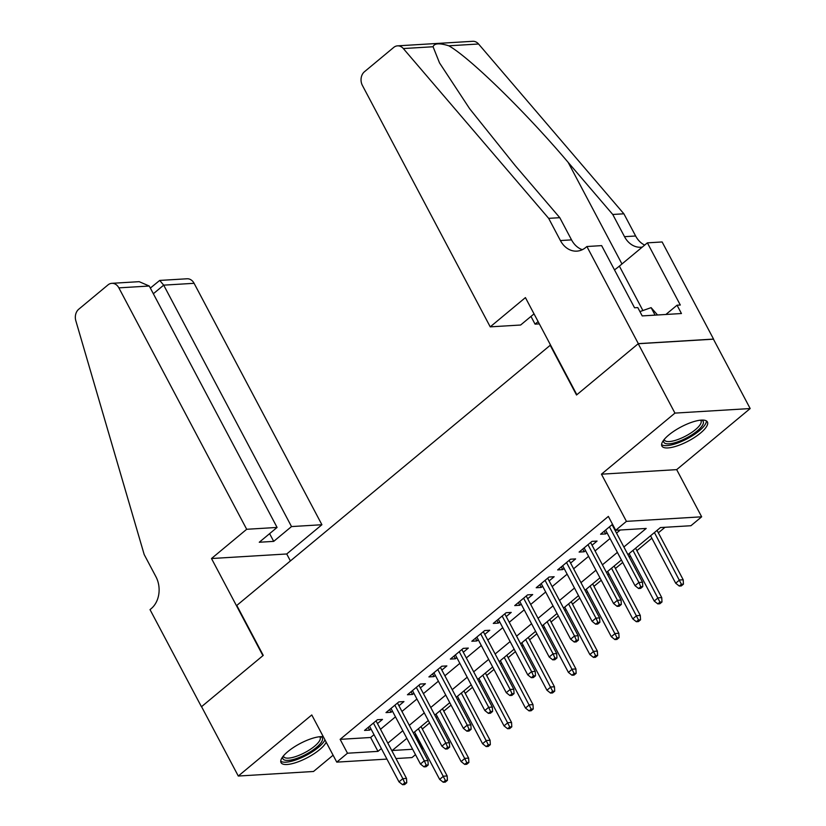 <?xml version="1.0" encoding="UTF-8"?>
<svg xmlns="http://www.w3.org/2000/svg" width="826" height="826" viewBox="0 0 826 826"><rect width="100%" height="100%" fill="white"/><g stroke="black" fill="none" stroke-linecap="round" stroke-linejoin="round"><path stroke-width="1.24" d="M323.317 736.751A25.751 7.94 152.1 0 0 287.933 751.536A25.751 7.94 152.1 0 0 281.036 762.625A25.751 7.94 152.1 0 0 296.431 762.419A25.751 7.94 152.1 0 0 319.652 749.616A25.751 7.94 152.1 0 0 326.208 742.202M700.52 433.051A25.751 7.94 152.1 0 0 707.417 421.962A25.751 7.94 152.1 0 0 692.033 422.169A25.751 7.94 152.1 0 0 668.802 434.972A25.751 7.94 152.1 0 0 661.905 446.061A25.751 7.94 152.1 0 0 677.299 445.854A25.751 7.94 152.1 0 0 700.52 433.051M414.342 734.841L415.364 734.779L422.705 748.655L421.972 749.265M415.488 754.654L411.978 757.576L395.984 758.547M550.529 345.031L236.794 605.437L263.246 655.39L201.554 706.664L238.291 776.037L313.508 771.484L333.095 755.212M550.075 345.051L576.527 395.004L638.219 343.73L713.437 339.176L750.173 408.55L674.945 413.103L601.452 474.186L626.428 521.361L701.656 516.808L690.928 525.728L660.428 527.566L627.915 554.597M601.452 474.186L676.68 469.633L750.173 408.55M676.68 469.633L701.656 516.808M422.313 729.007L429.603 722.946M436.087 717.557L437.284 716.565M443.769 711.176L451.058 705.115M457.542 699.725L458.74 698.724M465.234 693.334L472.513 687.284M479.008 681.884L480.205 680.892M486.69 675.503L493.979 669.442M500.463 664.052L501.661 663.061M508.145 657.672L515.434 651.611M521.918 646.221L523.116 645.22M529.6 639.83L536.89 633.779M543.374 628.38L544.571 627.388M551.056 621.999L558.345 615.938M564.829 610.548L566.027 609.557M572.521 604.167L579.8 598.107M586.295 592.717L587.492 591.715M593.977 586.326L601.266 580.275M607.75 574.875L608.948 573.884M615.432 568.495L622.721 562.434M629.205 557.044L630.403 556.053M636.887 550.663L651.859 538.211M658.343 532.822L665.002 527.298M638.219 343.73L674.945 413.103M377.472 723.586L382.49 719.415L377.41 719.725L364.534 730.421L369.614 730.112L370.988 728.976M398.937 705.745L403.945 701.573L398.865 701.883L385.99 712.59L391.08 712.28L392.453 711.134M420.393 687.913L425.411 683.742L420.32 684.052L407.445 694.749L412.535 694.439L413.909 693.303M441.848 670.082L446.866 665.911L441.786 666.221L428.911 676.917L433.991 676.608L435.364 675.472M463.303 652.241L468.321 648.069L463.241 648.379L450.366 659.086L455.446 658.776L456.819 657.63M484.759 634.409L489.777 630.238L484.697 630.548L471.822 641.244L476.901 640.935L478.275 639.799M506.224 616.578L511.232 612.407L506.152 612.716L493.277 623.413L498.367 623.103L499.74 621.968M527.68 598.736L532.698 594.565L527.607 594.875L514.732 605.582L519.822 605.272L521.196 604.126M549.135 580.905L554.153 576.734L549.073 577.044L536.198 587.74L541.278 587.431L542.651 586.295M570.59 563.064L575.608 558.903L570.529 559.212L557.653 569.909L562.733 569.599L564.106 568.464M592.046 545.232L597.064 541.061L591.984 541.371L579.109 552.078L584.188 551.768L585.562 550.622M623.878 546.988L646.2 528.433L615.7 530.282L608.359 516.405L340.136 739.342L370.637 737.494L374.013 734.686M380.497 729.296L395.468 716.844M401.963 711.454L416.934 699.013M423.418 693.623L438.389 681.182M444.873 675.792L459.845 663.34M466.329 657.95L481.3 645.509M487.784 640.119L502.755 627.677M509.25 622.288L524.221 609.836M530.705 604.446L545.676 592.005M552.16 586.615L567.132 574.173M573.616 568.784L588.587 556.332M595.071 550.942L610.042 538.5M616.537 533.111L620.274 530.003M612.531 524.293L600.564 534.236L605.654 533.926L607.027 532.791M386.94 759.094L336.76 762.13L311.774 714.955L238.291 776.037M336.76 762.13L347.488 753.219L377.978 751.371L381.364 748.562M340.136 739.342L347.488 753.219M615.7 530.282L626.428 521.361M406.846 738.341L392.216 750.504L412.639 749.265M421.683 748.717L422.705 748.655M621.431 559.987L606.449 572.439M599.965 577.828L584.994 590.27M578.51 595.66L563.538 608.101M557.054 613.491L542.083 625.943M535.599 631.332L520.628 643.774M514.144 649.164L499.162 661.605M492.678 666.995L477.707 679.447M471.223 684.837L456.251 697.278M449.767 702.668L434.796 715.11M428.312 720.509L413.341 732.951M387.848 743.173L402.82 730.721M409.304 725.331L424.275 712.89M430.759 707.5L445.73 695.058M452.214 689.669L467.196 677.217M473.68 671.827L488.651 659.385M495.135 653.996L510.107 641.554M516.591 636.165L531.562 623.713M538.046 618.323L553.017 605.881M559.501 600.492L574.483 588.05M580.967 582.65L595.938 570.208M602.422 564.819L617.394 552.377M370.637 737.494L377.978 751.371M604.209 531.211L605.654 533.926M582.753 549.042L584.188 551.768M561.298 566.884L562.733 569.599M539.832 584.715L541.278 587.431M518.377 602.546L519.822 605.272M496.922 620.388L498.367 623.103M475.466 638.219L476.901 640.935M454.011 656.05L455.446 658.776M432.545 673.892L433.991 676.608M411.09 691.723L412.535 694.439M389.635 709.555L391.08 712.28M368.179 727.396L369.614 730.112M640.749 586.739L638.601 588.515L640.635 588.391L642.783 586.615L640.749 586.739L638.89 582.464L635.018 585.675L605.582 530.065M609.443 526.864L638.89 582.464L642.545 582.237L612.066 524.675M642.783 586.615L642.545 582.237M635.018 585.675L638.601 588.515M679.271 586.057L681.295 585.933L683.443 584.147L681.409 584.271L679.271 586.057L675.689 583.208L679.55 579.997L683.205 579.78L657.052 530.375M681.409 584.271L654.429 532.563M675.689 583.208L650.568 535.775M683.205 579.78L683.443 584.147M701.532 420.093A22.281 6.876 -27.9 0 1 702.616 425.049A22.281 6.876 -27.9 0 1 679.457 441.187A22.281 6.876 -27.9 0 1 663.67 440.134M664.3 439.349A20.629 6.36 152.1 0 0 664.517 440.062A20.629 6.36 152.1 0 0 681.584 438.038A20.629 6.36 152.1 0 0 700.469 424.161A20.629 6.36 152.1 0 0 700.985 420.754A20.629 6.36 152.1 0 0 700.531 420.166M661.616 444.615A25.585 7.888 152.1 0 0 683.629 440.537A25.585 7.888 152.1 0 0 705.445 424.058A25.585 7.888 152.1 0 0 706.395 420.899M657.548 314.985L651.115 307.644L639.923 311.588M655.08 315.129L651.115 307.644M320.653 736.658A22.281 6.876 -27.9 0 1 321.748 741.624A22.281 6.876 -27.9 0 1 298.589 757.752A22.281 6.876 -27.9 0 1 282.802 756.699M283.432 755.924A20.629 6.36 152.1 0 0 283.648 756.626A20.629 6.36 152.1 0 0 300.716 754.613A20.629 6.36 152.1 0 0 319.59 740.726A20.629 6.36 152.1 0 0 320.116 737.319A20.629 6.36 152.1 0 0 319.662 736.74M280.737 761.18A25.585 7.888 152.1 0 0 302.76 757.101A25.585 7.888 152.1 0 0 324.577 740.623A25.585 7.888 152.1 0 0 324.969 739.869M490.231 326.859L362.407 85.439A9.902 7.795 -93.5 0 1 364.431 71.759L393.723 47.412A9.902 7.795 -93.5 0 1 397.533 45.853A9.902 7.795 -93.5 0 1 403.325 48.548L548.66 218.353L560.41 240.552A23.107 18.182 -93.5 0 0 576.827 251.135A23.107 18.182 -93.5 0 0 585.717 247.501L586.894 246.52L638.322 343.637L576.847 394.735L525.419 297.608L490.231 326.859L520.628 325.021L534.03 313.88M397.533 45.853L472.761 41.3A9.902 7.795 86.5 0 1 478.553 43.995L623.878 213.8L612.747 214.471L568.185 162.412C526.131 112.604 469.757 57.541 448.807 45.802C439.515 42.911 434.269 43.231 433.072 46.752L439.525 62.91L469.643 108.712L515.228 165.613L559.791 217.682L571.54 239.881A23.107 18.182 -93.5 0 0 582.33 249.689M559.791 217.682L548.66 218.353M623.878 213.8L635.638 235.999A23.107 18.182 -93.5 0 0 644.683 245.095M642.256 247.108A23.107 18.182 -93.5 0 1 640.924 247.253A23.107 18.182 -93.5 0 1 624.508 236.67L612.747 214.471M638.322 343.637L713.55 339.083L662.122 241.956L647.377 242.854L680.294 305.011L677.041 305.207L665.89 314.479M586.894 246.52L601.638 245.621L634.554 307.778L637.806 307.582L642.205 315.914L681.45 313.529L677.041 305.207M539.337 323.885L535.062 324.143L538.118 321.603M535.062 324.143L530.973 316.42M647.377 242.854L619.376 266.127A37.139 11.461 -27.9 0 1 614.482 269.885M246.685 529.28L118.861 287.861A9.902 7.795 -93.5 0 0 111.83 283.328A9.902 7.795 -93.5 0 0 108.02 284.887L78.728 309.234A9.902 7.795 -93.5 0 0 75.827 320.756L144.189 554.545L155.938 576.744A23.107 18.182 86.5 0 1 151.199 608.648L150.022 609.629L201.451 706.757L262.926 655.658L211.497 558.531L246.685 529.28L277.082 527.442L259.271 542.248L273.705 541.371L291.516 526.575L321.913 524.727L194.089 283.308L163.693 285.146L153.347 293.746M291.516 526.575L163.693 285.146L159.707 280.427L187.048 278.775A9.902 7.795 86.5 0 1 194.089 283.308M290.391 560.895L286.725 553.978L321.913 524.727M211.497 558.531L286.725 553.978M277.082 527.442L149.258 286.023L118.861 287.861M273.705 541.371L269.617 533.648M111.83 283.328L139.171 281.666L149.258 286.023M150.342 288.067L159.707 280.427M619.293 604.57L617.146 606.356L619.18 606.232L621.328 604.446L619.293 604.57L617.425 600.295L613.563 603.507L584.127 547.906M587.988 544.695L617.425 600.295L621.09 600.079L590.611 542.517M621.328 604.446L621.09 600.079M613.563 603.507L617.146 606.356M597.838 622.401L595.691 624.188L597.725 624.064L599.872 622.277L597.838 622.401L595.969 618.127L592.108 621.338L562.671 565.738M566.533 562.527L595.969 618.127L599.635 617.91L569.155 560.348M599.872 622.277L599.635 617.91M592.108 621.338L595.691 624.188M576.383 640.243L574.235 642.019L576.269 641.895L578.407 640.119L576.383 640.243L574.514 635.968L570.652 639.179L541.206 583.569M545.077 580.368L574.514 635.968L578.169 635.741L547.7 578.179M578.407 640.119L578.169 635.741M570.652 639.179L574.235 642.019M554.917 658.074L552.78 659.86L554.804 659.737L556.951 657.95L554.917 658.074L553.059 653.8L549.197 657.011L519.75 601.411M523.612 598.2L553.059 653.8L556.714 653.583L526.234 596.021M556.951 657.95L556.714 653.583M549.197 657.011L552.78 659.86M657.806 603.889L659.84 603.765L661.987 601.978L659.953 602.102L657.806 603.889L654.223 601.049L658.095 597.838L661.75 597.611L635.597 548.216M659.953 602.102L632.974 550.395M654.223 601.049L629.113 553.606M661.75 597.611L661.987 601.978M636.35 621.72L638.384 621.596L640.532 619.82L638.498 619.944L636.35 621.72L632.768 618.88L636.629 615.669L640.295 615.442L614.141 566.047M638.498 619.944L611.519 568.226M632.768 618.88L607.657 571.437M640.295 615.442L640.532 619.82M614.895 639.561L616.929 639.438L619.077 637.651L617.043 637.775L614.895 639.561L611.312 636.712L615.174 633.501L618.839 633.284L592.676 583.889M617.043 637.775L590.053 586.068M611.312 636.712L586.192 589.279M618.839 633.284L619.077 637.651M593.44 657.393L595.474 657.269L597.611 655.483L595.587 655.607L593.44 657.393L589.857 654.553L593.718 651.342L597.374 651.115L571.22 601.72M595.587 655.607L568.598 603.899M589.857 654.553L564.736 607.11M597.374 651.115L597.611 655.483M533.462 675.905L531.314 677.692L533.348 677.568L535.496 675.782L533.462 675.905L531.603 671.641L527.731 674.842L498.295 619.242M502.156 616.031L531.603 671.641L535.258 671.414L504.779 613.852M535.496 675.782L535.258 671.414M527.731 674.842L531.314 677.692M571.984 675.224L574.008 675.11L576.156 673.324L574.122 673.448L571.984 675.224L568.402 672.385L572.263 669.174L575.918 668.957L549.765 619.552M574.122 673.448L547.142 621.73M568.402 672.385L543.281 624.941M575.918 668.957L576.156 673.324M512.006 693.747L509.859 695.523L511.893 695.399L514.04 693.623L512.006 693.747L510.138 689.473L506.276 692.684L476.839 637.073M480.701 633.872L510.138 689.473L513.803 689.245L483.324 631.683M514.04 693.623L513.803 689.245M506.276 692.684L509.859 695.523M550.519 693.066L552.553 692.942L554.7 691.155L552.666 691.279L550.519 693.066L546.936 690.216L550.808 687.005L554.463 686.788L528.31 637.393M552.666 691.279L525.687 639.572M546.936 690.216L521.825 642.783M554.463 686.788L554.7 691.155M490.551 711.578L488.403 713.365L490.438 713.241L492.585 711.454L490.551 711.578L488.682 707.304L484.821 710.515L455.384 654.915M459.246 651.704L488.682 707.304L492.348 707.087L461.868 649.525M492.585 711.454L492.348 707.087M484.821 710.515L488.403 713.365M529.063 710.897L531.097 710.773L533.245 708.987L531.211 709.111L529.063 710.897L525.481 708.058L529.342 704.846L533.007 704.619L506.854 655.225M531.211 709.111L504.232 657.403M525.481 708.058L500.37 660.614M533.007 704.619L533.245 708.987M469.096 729.41L466.948 731.196L468.982 731.072L471.119 729.286L469.096 729.41L467.227 725.145L463.365 728.346L433.918 672.746M437.79 669.535L467.227 725.145L470.882 724.918L440.413 667.356M471.119 729.286L470.882 724.918M463.365 728.346L466.948 731.196M507.608 728.728L509.642 728.615L511.79 726.828L509.756 726.952L507.608 728.728L504.025 725.889L507.887 722.678L511.552 722.461L485.389 673.056M509.756 726.952L482.766 675.234M504.025 725.889L478.904 678.445M511.552 722.461L511.79 726.828M447.63 747.251L445.493 749.027L447.516 748.903L449.664 747.127L447.63 747.251L445.772 742.977L441.91 746.188L412.463 690.577M416.325 687.377L445.772 742.977L449.427 742.75L418.947 685.188M449.664 747.127L449.427 742.75M441.91 746.188L445.493 749.027M486.153 746.57L488.187 746.446L490.324 744.66L488.3 744.784L486.153 746.57L482.57 743.72L486.431 740.509L490.086 740.292L463.933 690.897M488.3 744.784L461.311 693.076M482.57 743.72L457.449 696.287M490.086 740.292L490.324 744.66M426.175 765.082L424.027 766.869L426.061 766.745L428.209 764.959L426.175 765.082L424.306 760.808L420.444 764.019L391.008 708.419M394.869 705.208L424.306 760.808L427.971 760.591L397.492 703.029M428.209 764.959L427.971 760.591M420.444 764.019L424.027 766.869M464.697 764.401L466.721 764.277L468.869 762.491L466.835 762.615L464.697 764.401L461.115 761.562L464.976 758.351L468.631 758.123L442.478 708.729M466.835 762.615L439.855 710.907M461.115 761.562L435.994 714.118M468.631 758.123L468.869 762.491M404.719 782.914L402.572 784.7L404.606 784.576L406.753 782.79L404.719 782.914L402.851 778.65L398.989 781.85L369.552 726.25M373.414 723.039L402.851 778.65L406.516 778.422L376.036 720.861M406.753 782.79L406.516 778.422M398.989 781.85L402.572 784.7M443.232 782.232L445.266 782.119L447.413 780.333L445.379 780.456L443.232 782.232L439.649 779.393L443.51 776.182L447.176 775.965L421.023 726.56M445.379 780.456L418.4 728.738M439.649 779.393L414.538 731.95M447.176 775.965L447.413 780.333M571.54 239.881L560.41 240.552M624.508 236.67L635.638 235.999M478.553 43.995L448.807 45.802M433.072 46.752L403.325 48.548M568.185 162.412L621.968 263.979M642.896 310.535L619.376 266.127"/></g></svg>
